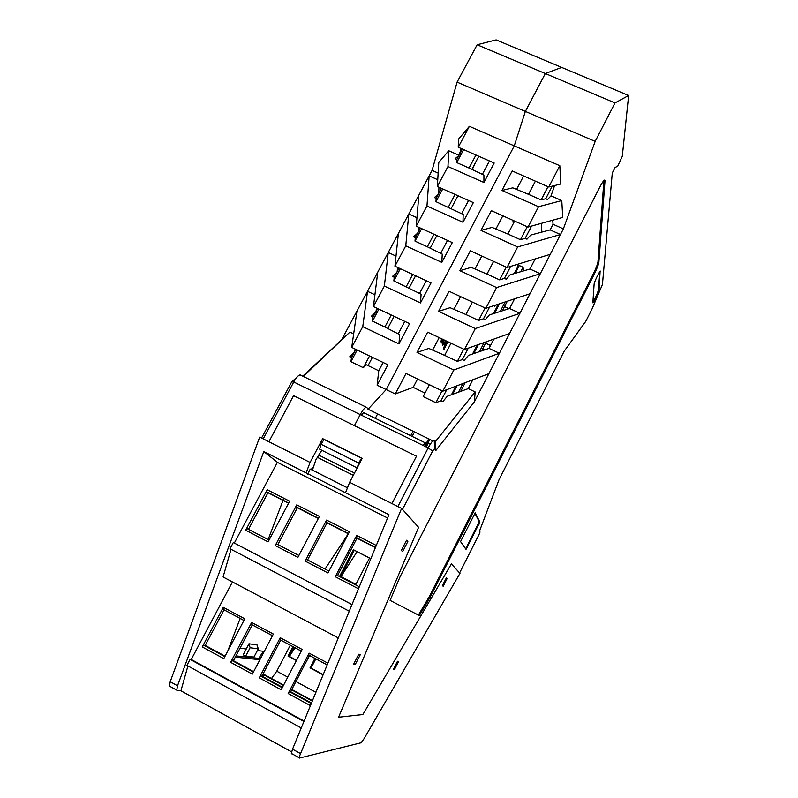 <?xml version="1.0" encoding="UTF-8"?>
<svg xmlns="http://www.w3.org/2000/svg" width="798" height="798" viewBox="0 0 798 798"><rect width="100%" height="100%" fill="white"/><g stroke="black" fill="none" stroke-linecap="round" stroke-linejoin="round"><path stroke-width="1.2" d="M475.927 161.735L472.236 169.555M462.321 149.027L456.785 159.45M441.424 188.338L436.107 198.343M420.327 228.019L415.239 237.595M399.03 268.088L394.172 277.225M377.534 308.537L372.915 317.225M355.818 349.384L351.449 357.614M425.733 446.73L429.573 439.299L425.723 446.72M518.052 266.093L515.159 273.335L518.111 266.073L517.892 264.188M513.284 223.6L512.915 220.318M496.546 304.786L494.78 306.242L494.561 305.435M494.78 306.242L494.8 305.355M518.082 266.113L514.151 273.624M498.341 304.188L493.463 313.614M477.214 344.995L472.566 353.983M455.897 386.202L451.469 394.741M428.646 438.85L425.913 444.127M517.992 266.213L515.099 273.355M429.524 439.279L425.683 446.7M443.708 339.758L442.242 345.055C442.72 345.734 443.798 344.556 445.454 341.534L445.853 340.766M444.017 339.908L443.01 343.599C443.359 344.078 444.117 343.24 445.304 341.085L445.543 340.626M446.641 341.135L443.419 348.337L443.878 349.624L447.977 341.773M441.643 338.781L440.985 341.534L441.503 342.99L443.299 339.559M442.511 342.941L442.86 343.519M442.242 345.045L443.678 343.509M446.84 341.235L447.488 341.963M443.638 348.955L444.346 347.609M446.621 343.23L447.329 341.883M444.506 347.679L444.187 346.801C444.656 344.546 445.394 343.14 446.401 342.571L446.7 343.459L444.506 347.679L444.197 346.811M441.264 342.312L441.982 340.926M442.97 339.409L441.663 340.776L441.304 339.788L441.793 340.008L441.982 338.941M441.294 339.719L442.142 340.995M246.233 649.013L243.191 654.789L245.684 656.136L253.954 657.063L258.253 648.874L257.156 645.013L248.986 643.767L246.233 649.013L240.008 648.185M248.986 643.767L250.103 647.737L245.684 656.136M250.103 647.737L258.253 648.874M283.829 498.241L283.071 500.246M283.011 500.406L268.168 539.538M325.055 569.044L348.267 533.752M348.367 533.603L349.015 532.625M377.614 413.903L375.279 418.351M383.12 362.491L378.751 370.771L366.232 364.736L363.319 367.708L350.921 361.723L357.135 350.013M404.795 321.404L398.212 333.873M447.518 240.407L440.696 253.355M426.262 280.706L419.558 293.425M489.443 160.947L482.371 174.343M468.586 200.488L461.633 213.665M486.331 341.763L482.77 348.646L484.915 349.783M296.766 377.404L291.689 381.923L261.545 438.052M302.751 376.157L349.913 332.088L353.664 333.873M374.92 294.791L367.529 291.32L342.292 338.581M377.763 272.138L373.434 306.602L409.574 323.649L398.92 343.868L362.761 326.661L367.529 291.32L432.077 170.403L457.084 82.124L477.134 44.768L545.313 73.526L525.363 111.431L457.084 82.124M493.802 339.11L489.014 348.377L499.388 353.255L474.361 401.893L435.748 450.611L434.631 448.556L432.626 451.07L402.501 509.413L418.581 527.318L401.594 508.406L298.931 757.611L299.36 758.09L361.065 742.778L364.127 738.599L459.967 573.363L451.429 563.867L362.851 714.539L338.571 717.242L418.581 527.318L338.571 717.242L362.851 714.539L451.429 563.867L459.588 572.944L479.019 534.54L479.937 532.276L479.817 530.251L479.927 532.156L479.438 531.259L499.059 479.658L564.186 351.2L585.772 321.335L592.086 308.876L602.44 284.477L612.285 172.996L615.148 167.42L617.682 166.293L622.29 156.348L628.634 95.511L496.137 39.9L477.134 44.768M263.38 651.308L258.702 658.37L235.949 655.896M230.592 645.742L229.914 645.373M264.238 651.427L257.395 650.51M243.22 621.812L243.789 620.335M460.695 391.379L465.204 382.661M366.262 407.199L300.168 374.9C298.402 375.16 296.267 377.524 293.754 381.993L360.227 414.601L354.412 425.643L416.486 456.227L391.968 503.568L416.486 456.227L293.574 395.668L354.412 425.643L360.227 414.601C363.349 409.015 365.554 406.641 366.831 407.479L368.058 409.224L386.192 389.574L514.261 145.864L525.363 111.431L595.168 141.386L615.009 102.922L545.313 73.526L561.692 67.411L545.313 73.526L525.363 111.431L514.261 145.864L469.374 126.323L458.521 139.151L458.242 147.231L469.374 126.323M291.689 381.923L293.754 381.993L263.21 438.88L268.886 441.733L293.574 395.668L268.886 441.733L259.669 437.105L170.203 681.741L177.525 685.771L263.809 451.548L277.395 462.341L234.313 543.069L351.998 604.535M364.596 413.494L364.556 413.095C364.177 412.047 363.13 412.746 361.414 415.179C363.13 412.746 364.177 412.047 364.556 413.095L425.992 443.189L425.214 446.471M432.077 170.403L438.152 173.106M437.753 179.74L429.144 175.899L426.97 206.004L462.99 222.253L473.334 202.612L437.344 186.513L438.79 162.473L448.715 150.742L459 155.271M461.144 148.498L459.319 154.672M354.242 352.357L349.733 356.786L351.499 357.634L355.878 349.404M351.499 357.634L350.921 361.723M303.29 376.417L349.913 332.088M378.751 370.771L377.145 385.195L395.269 393.973L413.184 387.359L417.544 379.01M354.851 351.21L355.09 349.025M378.851 309.155L372.486 321.135L372.965 317.255L371.21 316.417L375.559 312.257M372.965 317.255L377.584 308.567M396.676 272.527L392.476 276.427L394.232 277.245L399.09 268.118M420.386 228.048L415.299 237.624L413.534 236.816L417.593 233.176M441.484 188.358L436.167 198.363L434.411 197.575L438.311 194.183M463.638 149.595L456.725 162.593L456.835 159.47L455.079 158.702L458.85 155.56M456.835 159.47L462.381 149.046M438.79 193.286L438.92 187.211M418.102 232.218L418.342 227.111M397.214 271.51L397.504 267.38M376.417 308.008L376.127 311.17M356.935 311.15L351.719 347.409L387.898 364.786L377.145 385.195M437.344 186.513L447.967 166.543L448.715 150.742M426.97 206.004L416.237 226.163L418.84 195.191M373.434 306.602L384.367 286.053L420.476 302.941L431.03 282.921L394.94 266.193L405.773 245.834L441.833 262.402L452.286 242.572L416.237 226.163M351.719 347.409L362.761 326.661M458.242 147.231L494.191 163.031L483.937 182.493L447.967 166.543M483.937 182.493L483.917 175.081L469.044 168.049L475.947 155.012M456.725 162.593L469.044 168.049M384.367 286.053L388.257 252.497L396.007 256.078M394.94 266.193L398.401 233.495M421.643 228.617L415 241.116L427.359 246.782L433.992 234.243M415.299 237.624L415 241.116M405.773 245.834L408.795 214.024L416.945 217.724M462.99 222.253L463.179 214.413L435.957 201.675L436.167 198.363M420.476 302.941L421.105 294.203L393.843 280.936L394.232 277.245M441.833 262.402L442.242 254.123L427.359 246.782M442.74 188.927L435.957 201.675M448.296 207.231L455.069 194.443M406.212 286.701L412.716 274.432M372.486 321.135L384.865 327.01L391.229 315.001M363.319 367.708L369.534 355.968M368.048 365.614L372.427 357.354M387.698 328.467L394.112 316.357M409.045 288.128L415.588 275.759M430.192 248.178L436.865 235.55M451.129 208.597L457.942 195.719M471.877 169.385L478.82 156.268M400.347 268.697L393.843 280.936M398.92 343.868L399.768 334.671L384.865 327.01M452.626 394.322L457.055 385.753M473.703 353.604L478.361 344.596M494.57 313.265L499.458 303.819M515.249 273.315L519.279 265.515L523.079 267.23L520.765 271.709M505.124 301.953L500.196 311.489M484.147 342.532L479.448 351.639M462.97 383.509L458.491 392.177M426.401 447.06L429.653 439.339M522.84 271.101L523.368 270.083L524.495 270.622M541.373 223.35L541.842 232.108L541.373 223.35M517.892 266.602L518.56 266.901M523.368 270.083L523.079 267.23M508.805 308.766L504.536 306.542L502.321 310.811M490.511 345.494L485.593 343.19M481.613 350.901L482.77 348.646M504.536 306.542L507.269 301.245M428.346 443.309L430.272 444.257M628.634 95.511L615.009 102.922M509.533 333.514L464.436 349.534L427.658 332.187L417.015 352.477L453.823 369.993L499.388 353.255L563.378 228.866L595.168 141.386M598.879 262.273L605.024 180.468C604.605 179.141 602.939 181.216 600.026 186.702L400.157 576.565L390.112 600.415L419.339 615.567L430.092 597.323L594.211 274.283C596.904 268.806 598.46 264.806 598.879 262.273L597.961 261.864L603.926 180.478L605.024 180.996M475.199 512.835L460.556 541.583L466.012 549.373L479.887 522.052L475.149 512.805M600.555 271.629L600.555 271.4C600.525 269.076 594.111 281.913 594.101 284.357L592.864 302.642C592.904 304.756 598.979 292.587 599.039 290.282L600.096 271.42M495.907 229.026L502.82 215.799M516.605 189.425L523.628 175.969M548.755 187.011L560.844 183.999L559.807 165.695L548.755 187.011L512.176 170.942L501.942 190.473L512.765 187.839L528.515 194.343L535.388 181.146M501.942 190.473L538.54 206.702L527.977 227.061L491.349 210.672L481.014 230.393L492.067 227.41L507.857 234.023L514.6 221.076M463.678 349.175L457.344 361.384L462.341 359.569L468.236 348.187M514.58 298.831L509.583 308.517L519.937 313.305L475.309 328.577L438.551 311.39L450.072 307.699L465.932 314.532L472.406 302.093M464.436 349.534L475.309 328.577M531.548 226.073L525.174 238.373L526.979 239.181L530.78 235.041L550.141 229.904L553.054 224.268L552.735 220.198M506.241 267.15L499.638 279.879L504.426 278.382L506.241 279.21L510.201 274.781L529.962 269.026L535.169 258.941M547.997 186.682L541.124 199.919L528.515 194.343M509.583 308.517L489.423 314.891L485.294 319.629L483.488 318.781L489.543 307.09M423.209 445.493C424.845 442.98 425.773 442.212 425.992 443.189M360.227 414.601L428.187 447.937L397.883 506.54L349.644 482.311L345.504 492.765L388.945 514.68L292.527 749.182L291.33 753.422L291.779 753.901M550.141 229.904L560.465 234.512L517.663 246.931L506.999 267.49L470.321 250.791L459.887 270.702L471.169 267.37L486.989 274.083L493.603 261.395M529.962 269.026L540.296 273.724L496.595 287.559L485.822 308.317L449.094 291.29L438.551 311.39M481.802 256.018L475.019 269.006M460.586 296.617L453.932 309.365M504.426 278.382L510.65 266.382M413.055 431.229L410.721 435.708M412.147 436.406L414.481 431.927M486.989 274.083L499.638 279.879M417.015 352.477L428.765 348.427L444.666 355.369L451 343.2M541.124 199.919L545.722 198.732L552.246 186.143M432.626 451.07L428.187 447.937C431.269 442.242 433.284 439.738 434.232 440.416L435.06 441.982L475.189 391.938L468.256 388.616L472.825 379.768M545.722 198.732L547.528 199.53L551.019 195.839L561.782 200.587L538.54 206.702M553.214 185.904L554.331 186.393L551.019 195.839M474.361 401.893L475.189 391.938M468.256 388.616L447.269 396.277L442.8 401.633L440.985 400.756L446.73 389.683M489.014 348.377L468.446 355.389L464.157 360.427L462.341 359.569M440.985 400.756L435.888 402.721L423.189 396.596L429.384 384.696M432.636 350.113L439.169 337.614M425.035 393.065L413.184 387.359M432.805 440.875L368.058 409.224L386.192 389.574L514.261 145.864L559.807 165.695M435.888 402.721L442.082 390.791M457.344 361.384L444.666 355.369M488.885 373.664L442.84 391.16L453.823 369.993M442.84 391.16L406.012 373.474L395.269 393.973M563.378 228.866L553.054 224.268M507.857 234.023L520.486 239.709L527.219 226.722M525.174 238.373L520.486 239.709M496.595 287.559L459.887 270.702M517.663 246.931L481.014 230.393M527.977 227.061L562.73 217.435L561.782 200.587M485.822 308.317L529.992 293.754M483.488 318.781L478.591 320.437L465.932 314.532M485.064 307.968L478.591 320.437M506.999 267.49L550.261 254.353M465.643 548.834L479.239 521.732L474.83 513.114M599.857 271.679L598.4 289.993C597.353 293.883 595.517 297.903 592.894 302.043M430.092 597.323L429.164 596.844L593.293 273.864C595.986 268.397 597.542 264.397 597.961 261.864M418.411 615.088L429.164 596.844M435.748 450.611L435.06 441.982M357.175 467.937L319.699 449.224L321.005 444.247L324.018 439.528L361.604 458.232L358.651 463.01L321.005 444.247M321.803 450.272L315.878 459.818L312.407 470.172M312.198 469.982L347.25 487.708M347.07 487.538L348.267 485.792M358.651 463.01L357.295 467.718M357.434 535.817L356.447 537.732M355.918 584.355L339.778 575.986L353.424 549.732L369.544 558.001L355.918 584.355L339.778 575.986M311.509 703.018L290.652 691.716L309.464 655.427M311.03 704.185L310.312 705.562L288.158 693.542L309.105 653.143L308.736 655.038M288.158 693.542L289.534 691.716L290.652 691.716M356.975 538.201L337.564 575.528L336.596 575.039L335.26 576.725L356.726 535.458L356.038 537.443L356.975 538.201L375.399 547.618M312.467 700.674L291.809 689.482M283.639 685.063L264.637 674.769L263.669 674.709L262.702 676.564M312.307 701.063L291.619 689.851M283.45 685.432L263.669 674.709M446.192 578.201L447.05 578.64L446.321 577.942L442.421 585.632L443.169 586.281L447.05 578.64M387.579 517.992L277.395 462.341M345.504 492.765L306.093 472.875L310.083 462.431L322.691 438.651L362.222 458.321L349.644 482.311M263.809 451.548L306.093 472.875M355.27 664.465L360.347 654.55L358.721 654.26L353.604 664.245L355.27 664.465L353.873 663.717M253.644 671.657L233.425 660.694L252.288 624.874M251.629 622.45L273.345 634.041L252.358 674.12L230.622 662.33L251.629 622.45L251.37 624.385M230.622 662.33L232.078 660.564L233.425 660.694M394.461 669.542L398.571 661.462L397.494 661.273L393.364 669.402L394.461 669.542L393.544 669.053M304.088 721.063L191.231 659.477L190.104 659.377L186.902 665.402L301.255 727.966M358.94 587.647L358.382 588.734L335.26 576.725M275.24 545.573L296.776 504.855L319.419 516.406L297.913 557.333L275.24 545.573L276.677 543.957L298.891 555.468L276.677 543.957M240.158 618.4L227.689 651.238M326.013 522.181L327.01 522.89L307.569 559.977L328.976 571.079L306.482 559.418L305.105 561.074L326.601 520.077L326.013 522.181L348.477 533.663M348.397 533.812L327.01 522.89M280.238 637.722L302.153 649.432L281.195 689.771L259.25 677.861L280.238 637.722L279.918 639.637M315.908 692.325L295.928 681.542M287.759 677.133L276.756 671.188L290.302 645.193M314.951 658.36L310.033 667.856L323.09 674.859M304.547 664.914L309.654 655.527M292.936 646.599L288.008 656.046L296.387 660.535M266.741 491.897L267.968 492.725L248.467 529.313L247.151 528.645L245.674 530.221L267.24 489.773L266.741 491.897L288.667 503.099M288.587 503.249L267.968 492.725M407.848 541.473L406.561 540.246L401.324 550.44L402.661 551.588L407.848 541.473L406.332 540.695M296.776 504.855L296.158 506.85L297.345 507.737L277.874 544.575M323.828 439.838L322.691 438.651M311.09 469.503L313.195 467.229M338.272 637.921L223.081 576.994L231.011 549.293M267.24 489.773L289.664 501.214L268.118 541.872L245.674 530.221M326.601 520.077L349.464 531.747L327.998 572.954L305.105 561.074M234.313 543.069L351.978 604.595M282.482 687.287L261.904 676.125L280.736 640.086M259.25 677.861L260.667 676.066L261.904 676.125M170.223 686.779L169.455 686.12L170.203 681.741M248.467 529.313L269.106 540.017M307.629 474.172L310.242 469.074L347.459 487.817M260.188 659.168L258.702 658.37M235.3 657.133L259.899 659.717M337.564 575.528L359.29 586.799M318.342 518.461L297.345 507.737M202.263 646.939L223.3 607.318L244.806 618.809L223.789 658.619L202.263 646.939L203.759 645.213L205.216 645.402L224.098 609.812M190.104 659.377L303.908 721.492M271.51 678.49L276.756 671.188M349.255 611.198L229.984 548.755L233.275 542.6M353.424 549.732L369.504 558.081M354.292 550.271L340.686 576.455M401.594 508.406L391.968 503.568M225.086 656.175L205.216 645.402M289.395 656.445L295.031 647.717M340.975 576.605L357.065 551.697M310.083 462.431L268.886 441.733M187.909 665.961L180.917 690.799L177.495 690.799L176.757 690.15L177.525 685.771M293.913 647.118L289.135 656.295M315.838 658.839L311.07 668.066M223.3 607.318L223.101 609.283M232.447 581.951L191.231 659.477M307.569 559.977L306.482 559.418M180.917 690.799L291.579 751.876M288.906 656.175L288.008 656.046M310.861 667.956L310.033 667.856M478.291 524.166L478.94 524.486M466.65 547.129L467.299 547.458M479.877 522.012L479.229 521.683M599.039 290.282L598.4 289.993M593.293 273.864L594.211 274.283M434.631 448.556L434.232 440.416M354.521 472.995L318.542 454.99M353.305 475.329L317.195 457.244M308.557 655.018L327.16 664.953M375.469 547.448L356.098 537.553M251.161 624.345L272.467 635.727M279.729 639.607L301.275 651.118M296.228 506.969L318.422 518.301M336.596 575.039L359.29 586.809M309.105 653.143L327.888 663.168M376.297 545.443L356.726 535.458M247.151 528.645L269.096 540.027M282.243 687.756L260.667 676.066M311.3 703.517L289.534 691.716M300.158 753.392L292.527 749.182M224.837 656.644L203.759 645.213M222.871 609.223L243.929 620.475M253.405 672.125L232.078 660.564M310.821 667.936L323.2 674.569M288.866 656.155L296.527 660.265M479.239 521.732L479.887 522.052M604.295 180.149L605.024 180.468M251.061 624.226L272.487 635.677M296.158 506.85L318.452 518.241M308.487 654.909L327.18 664.894M325.953 522.072L348.507 533.593M298.931 757.611L291.33 753.422M176.757 690.15L169.455 686.12M222.762 609.103L243.949 620.425M279.639 639.487L301.305 651.068M375.499 547.388L356.038 537.443M288.696 503.039L266.652 491.777"/></g></svg>
